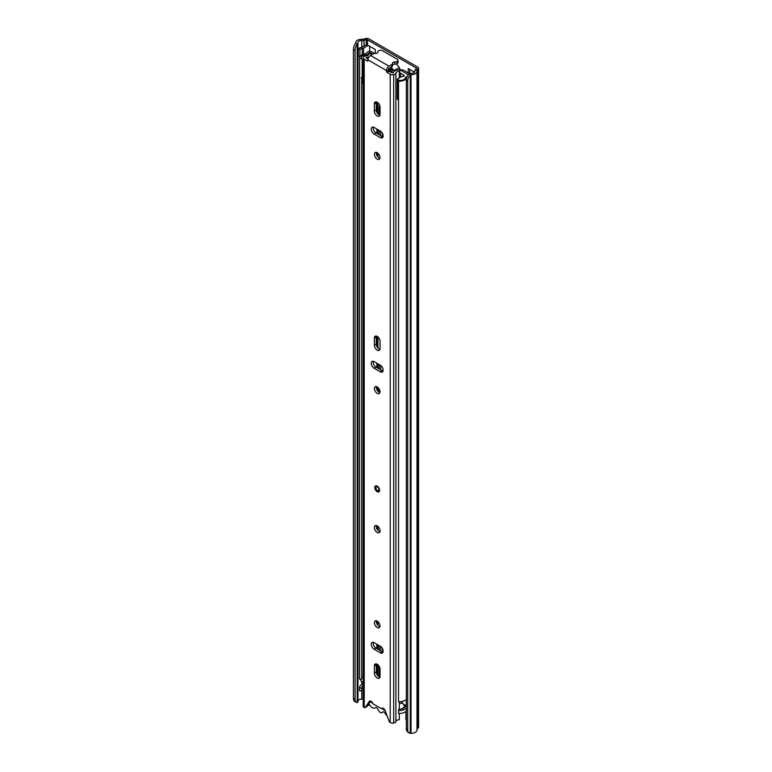 <?xml version="1.0" encoding="UTF-8"?>
<svg xmlns="http://www.w3.org/2000/svg" width="772" height="772" viewBox="0 0 772 772"><rect width="100%" height="100%" fill="white"/><g stroke="black" fill="none" stroke-linecap="round" stroke-linejoin="round"><path stroke-width="1.16" d="M382.526 651.867L382.526 648.721M382.526 136.692L382.526 133.546M405.512 706.341A3.213 1.853 -120 0 0 404.364 704.672M406.333 720.517A1.795 1.033 -120 0 1 405.908 719.176L405.908 711.398M414.554 72.221L408.253 68.583L408.253 72.906M353.422 698.342L355.072 699.142A7.17 3.754 115.7 0 0 356.558 702.423L354.908 701.623A7.17 3.754 -64.3 0 1 353.422 698.342L353.422 49.611A7.17 3.754 -64.3 0 1 355.554 43.203L357.204 43.994A3.213 1.853 0 0 0 357.947 42.807A3.213 1.853 0 0 0 357.947 42.692A3.474 2.007 180 0 1 357.938 42.556A3.474 2.007 180 0 1 361.788 40.569A4.043 2.335 0 0 0 364.037 40.337L366.208 39.71A1.071 0.618 180 0 1 367.453 39.826L416.108 67.917A1.071 0.618 180 0 1 416.311 68.64L415.23 69.895A4.043 2.335 0 0 0 414.805 70.927A4.043 2.335 0 0 0 414.834 71.188A3.474 2.007 180 0 1 414.853 71.41A3.474 2.007 180 0 1 411.158 73.408A3.213 1.853 0 0 0 408.89 73.832L410.26 74.787A7.17 4.497 124.7 0 0 407.712 80.954L406.333 80.008A7.17 4.497 -55.3 0 1 408.89 73.832M375.298 53.413L375.298 49.553L367.453 45.027A1.071 0.618 0 0 0 366.208 44.911L362.029 47.198A1.438 0.83 180 0 1 361.479 47.391A7.527 4.343 0 0 0 358.295 48.626L358.295 56.086L359.877 56.896M355.554 43.203A1.062 0.618 0 0 0 355.796 42.769A5.616 3.242 180 0 1 355.786 42.556A5.616 3.242 180 0 1 362.029 39.333A1.891 1.09 0 0 0 363.081 39.227L365.252 38.6A3.223 1.862 180 0 1 368.968 38.947L417.633 67.039A3.223 1.862 180 0 1 418.578 68.361A3.223 1.862 180 0 1 418.241 69.191L417.15 70.445A1.891 1.09 0 0 0 416.957 70.927A1.891 1.09 0 0 0 416.967 71.053A5.616 3.242 180 0 1 417.005 71.41A5.616 3.242 180 0 1 411.013 74.652A1.062 0.618 0 0 0 410.26 74.787L410.26 733.4A1.062 0.618 0 0 1 411.013 733.255L411.013 74.652M355.072 699.142L355.072 50.412L353.422 49.611M356.558 702.423A7.17 3.754 115.7 0 0 357.204 702.607A3.213 1.853 0 0 0 357.947 701.42A3.213 1.853 0 0 0 357.947 701.294L357.947 42.933M357.947 700.986A3.474 2.007 180 0 1 361.788 699.181A4.043 2.335 0 0 0 363.187 699.123M418.578 68.361L418.578 726.973A3.223 1.862 180 0 1 418.241 727.803L417.15 729.058A1.891 1.09 0 0 0 417.005 729.299M416.967 729.665A5.616 3.242 180 0 1 417.005 730.022A5.616 3.242 180 0 1 411.013 733.255M406.333 728.739L407.712 729.685A7.17 4.497 124.7 0 0 409.141 732.937L407.761 731.981A7.17 4.497 -55.3 0 1 406.333 728.739L406.333 80.008M407.712 729.685L407.712 80.954M357.204 702.607L357.204 43.994A7.17 3.754 115.7 0 0 355.072 50.412M409.141 732.937A7.17 4.497 124.7 0 0 410.26 733.4M369.663 46.301L369.663 51.415M409.778 69.461L409.778 73.533M368.138 45.423L363.544 48.076A3.59 2.065 180 0 1 362.184 48.568A5.375 3.107 0 0 0 359.906 49.447L359.906 56.858M358.295 48.626L359.906 49.447M382.43 708.088L384.321 709.188M383.481 711.726L382.893 712.064A7.73 4.458 -120 0 1 382.439 712.402A7.73 4.458 -120 0 1 380.972 712.759A7.315 4.227 60 0 1 380.374 712.459A7.315 4.227 60 0 1 379.766 712.064A7.286 4.207 -120 0 1 377.855 709.294A1.978 1.139 60 0 0 375.665 707.712A1.978 1.139 60 0 0 375.549 707.799A7.72 4.458 -120 0 1 372.152 707.654A7.315 4.227 -120 0 1 368.919 703.726M370.936 701.188L370.936 702.231L371.718 701.777M385.064 710.385L381.667 708.426A1.795 1.033 60 0 1 380.779 708.329L373.629 704.199A1.795 1.033 60 0 1 372.635 703.06A2.866 1.66 -120 0 0 369.605 701.101A2.866 1.66 -120 0 0 369.257 701.43L365.31 707.422A1.795 1.033 60 0 1 365.098 707.625A1.795 1.033 60 0 1 364.21 707.548L364.21 59.183L367.318 60.969L367.954 59.878A3.59 2.065 -60 0 1 370.483 55.487L373.301 53.866A2.692 1.554 -0 0 1 375.568 53.422A1.969 1.139 0 0 0 377.807 52.293A1.969 1.139 0 0 0 377.788 52.139L377.788 52.448M372.751 703.273L370.936 702.231M382.893 712.064A1.612 0.926 60 0 1 383.134 711.803A1.612 0.926 60 0 1 384.9 713.067A9.052 5.221 -120 0 0 387.148 715.924M404.441 707.451A7.315 4.227 -120 0 0 404.451 707.21A8.26 4.767 -120 0 0 403.756 704.325M401.141 709.121L404.451 707.21M377.199 525.877A4.034 2.326 -120 0 0 375.192 525.674A4.034 2.326 -120 0 0 374.565 528.907A4.034 2.326 -120 0 0 377.199 532.468A4.034 2.326 -120 0 0 379.216 532.661A4.034 2.326 -120 0 0 379.843 529.428A4.034 2.326 -120 0 0 377.199 525.877M376.379 525.539A4.034 2.326 -120 0 0 379.11 531.368A4.034 2.326 -120 0 0 379.93 531.705M383.163 651.163A4.034 2.326 -120 0 0 380.307 646.222L374.102 642.632A4.034 2.326 -120 0 0 372.085 642.439A4.034 2.326 -120 0 0 371.467 645.662A4.034 2.326 -120 0 0 374.102 649.223L380.307 652.803A4.034 2.326 -120 0 0 382.323 653.006A4.034 2.326 -120 0 0 383.163 651.163M374.42 622.695A3.947 2.277 -120 0 0 376.138 626.661A3.947 2.277 -120 0 0 379.177 627.723A3.947 2.277 -120 0 0 379.988 625.918A3.947 2.277 -120 0 0 378.27 621.942A3.947 2.277 -120 0 0 375.231 620.891A3.947 2.277 -120 0 0 374.42 622.695M376.427 620.765A3.947 2.277 -120 0 0 376.321 621.595A3.947 2.277 -120 0 0 379.882 626.748M383.163 370.155A4.034 2.326 -120 0 0 380.307 365.214L374.102 361.624A4.034 2.326 -120 0 0 372.085 361.431A4.034 2.326 -120 0 0 371.467 364.664A4.034 2.326 -120 0 0 374.102 368.215L380.307 371.795A4.034 2.326 -120 0 0 382.323 371.998A4.034 2.326 -120 0 0 383.163 370.155M374.42 388.519A3.947 2.277 -120 0 0 376.138 392.494A3.947 2.277 -120 0 0 379.177 393.546A3.947 2.277 -120 0 0 379.988 391.742A3.947 2.277 -120 0 0 378.27 387.776A3.947 2.277 -120 0 0 375.231 386.714A3.947 2.277 -120 0 0 374.42 388.519M376.427 386.589A3.947 2.277 -120 0 0 376.321 387.428A3.947 2.277 -120 0 0 379.882 392.572M383.163 135.978A4.034 2.326 -120 0 0 380.307 131.037L374.102 127.457A4.034 2.326 -120 0 0 372.085 127.255A4.034 2.326 -120 0 0 371.467 130.487A4.034 2.326 -120 0 0 374.102 134.038L380.307 137.628A4.034 2.326 -120 0 0 382.323 137.831A4.034 2.326 -120 0 0 383.163 135.978M374.42 154.352A3.947 2.277 -120 0 0 376.138 158.318A3.947 2.277 -120 0 0 379.177 159.37A3.947 2.277 -120 0 0 379.988 157.565A3.947 2.277 -120 0 0 378.27 153.599A3.947 2.277 -120 0 0 375.231 152.547A3.947 2.277 -120 0 0 374.42 154.352M376.427 152.422A3.947 2.277 -120 0 0 376.321 153.252A3.947 2.277 -120 0 0 379.882 158.405M397.059 61.509L397.059 63.709A2.692 1.554 180 0 1 394.791 64.144L394.791 61.953A2.692 1.554 -0 0 0 397.059 61.509L397.233 61.413A2.692 1.554 -0 0 0 398.014 60.312A2.692 1.554 -0 0 0 397.233 59.212L382.526 50.73A2.692 1.554 -0 0 0 378.724 50.73L378.55 50.827A2.692 1.554 -0 0 0 377.759 51.927A2.692 1.554 -0 0 0 377.788 52.139M388.355 70.194A0.897 0.521 -120 0 0 388.992 71.294L387.09 72.385A0.897 0.521 60 0 1 386.454 71.294L388.355 70.194L388.355 69.461A0.897 0.521 120 0 1 388.992 68.361L391.8 66.739L391.8 64.549A2.692 1.554 -0 0 0 392.591 63.449A2.692 1.554 -0 0 0 392.562 63.236A1.969 1.139 0 0 1 392.543 63.082A1.969 1.139 0 0 1 394.791 61.953M386.454 71.294L386.454 70.561A3.59 2.065 120 0 1 388.992 66.17L391.8 64.549M374.352 673.078A4.034 2.326 -120 0 0 376.109 677.14A4.034 2.326 -120 0 0 379.216 678.221A4.034 2.326 -120 0 0 380.056 676.368L380.056 669.199A4.034 2.326 -120 0 0 378.299 665.136A4.034 2.326 -120 0 0 375.192 664.055A4.034 2.326 -120 0 0 374.352 665.908L374.352 673.078L376.253 671.978A4.034 2.326 -120 0 0 379.93 677.256M380.056 341.359A4.034 2.326 -120 0 0 378.299 337.296A4.034 2.326 -120 0 0 375.192 336.216A4.034 2.326 -120 0 0 374.352 338.068L374.352 345.238A4.034 2.326 -120 0 0 376.109 349.291A4.034 2.326 -120 0 0 379.216 350.372A4.034 2.326 -120 0 0 380.056 348.529L380.056 341.359M380.056 107.183A4.034 2.326 -120 0 0 378.299 103.13A4.034 2.326 -120 0 0 375.192 102.049A4.034 2.326 -120 0 0 374.352 103.892L374.352 111.062A4.034 2.326 -120 0 0 376.109 115.124A4.034 2.326 -120 0 0 379.216 116.205A4.034 2.326 -120 0 0 380.056 114.352L380.056 107.183M399.307 713.453L399.307 719.707A3.416 1.969 180 0 0 395.901 721.646A3.223 1.862 0 0 1 393.681 723.046A3.493 2.017 0 0 1 390.198 722.544A1.795 1.033 60 0 1 389.098 721.154L385.151 710.597A2.866 1.66 -120 0 0 381.937 708.223A2.866 1.66 -120 0 0 381.773 708.339A1.795 1.033 60 0 1 381.677 708.416L382.179 708.127M387.09 72.385L390.198 74.18A3.493 2.017 -0 0 0 393.681 74.681A3.223 1.862 -0 0 0 395.901 73.282A3.416 1.969 180 0 1 399.307 71.342L399.298 69.789A6.108 3.522 180 0 0 393.238 73.031L388.992 71.294M367.954 60.612A0.897 0.521 60 0 1 367.318 60.969M373.272 642.294A4.034 2.326 -120 0 0 376.003 648.123L382.208 651.713A4.034 2.326 -120 0 0 383.037 652.041M376.379 663.92A4.034 2.326 -120 0 0 376.253 664.808L376.253 671.978M373.272 361.296A4.034 2.326 -120 0 0 376.003 367.115L382.208 370.705A4.034 2.326 -120 0 0 383.037 371.042M376.379 336.081A4.034 2.326 -120 0 0 376.253 336.968L376.253 344.138A4.034 2.326 -120 0 0 379.93 349.417M373.272 127.119A4.034 2.326 -120 0 0 376.003 132.948L382.208 136.528A4.034 2.326 -120 0 0 383.037 136.866M376.379 101.914A4.034 2.326 -120 0 0 376.253 102.792L376.253 109.962A4.034 2.326 -120 0 0 379.93 115.24M370.676 701.063L367.211 706.322A1.795 1.033 60 0 1 366.999 706.525A1.795 1.033 60 0 1 366.71 706.612M369.103 56.761A6.909 3.985 180 0 1 365.957 57.553L368.012 59.183M371.757 54.754L371.757 53.702L369.064 53.664A4.217 2.432 180 0 1 365.542 56.018A2.654 1.534 0 0 0 363.342 57.167A3.493 2.017 0 0 0 363.187 57.755L363.187 706.119A3.493 2.017 0 0 0 364.21 707.548M399.307 709.285L399.307 701.748M399.307 77.837L399.307 71.342M363.187 57.755A3.493 2.017 0 0 0 364.21 59.183M395.901 721.646L395.901 73.282M367.675 705.618L369.556 704.826M371.757 53.702A6.909 3.985 180 0 1 371.322 55.005M397.059 63.709L397.233 61.413M398.014 60.312L398.014 62.513A2.692 1.554 180 0 1 397.233 63.603M394.791 64.144A1.969 1.139 0 0 0 392.591 65.041M392.562 65.427A2.692 1.554 180 0 1 392.591 65.639A2.692 1.554 180 0 1 391.8 66.739M379.091 489.68A2.258 1.303 -120 0 0 377.498 486.91A2.258 1.303 -120 0 0 376.707 486.698A2.258 1.303 -120 0 0 375.896 487.836A2.258 1.303 -120 0 0 377.498 490.596A2.258 1.303 -120 0 0 378.878 490.461L378.878 490.461A2.258 1.303 -120 0 0 379.081 489.834M399.298 70.59L400.629 69.827L399.298 70.204M380.75 135.689L380.75 131.337M380.75 365.503L380.75 369.856M379.226 364.587L379.226 368.977M379.226 389.078L379.226 392.321M379.708 105.417A9.052 5.23 -120 0 0 379.226 107.955L379.226 114.97M379.226 130.42L379.226 134.81M361.73 78.657L361.73 679.109L359.588 679.235L359.588 58.682L361.595 58.556M363.187 683.731A7.816 4.516 0 0 0 359.54 687.543A7.816 4.516 0 0 0 359.588 688.016L361.73 687.891L361.73 690.815L359.588 690.95L359.588 688.016M359.54 687.543L359.54 690.477A7.816 4.516 0 0 0 359.588 690.95M374.565 53.451L371.94 51.936A3.049 1.756 0 0 0 366.941 52.544A4.564 2.634 180 0 1 364.413 54.03A7.816 4.516 0 0 0 359.54 58.209A7.816 4.516 0 0 0 359.588 58.682M361.73 678.424A5.665 3.271 180 0 1 363.187 676.552M371.11 53.21L370.415 52.814A0.897 0.521 0 0 0 368.948 52.988A6.716 3.879 180 0 1 368.408 53.625M406.275 705.859A6.716 3.879 180 0 0 404.596 707.248A5.665 3.271 0 0 1 398.757 709.275L398.535 710.51A7.816 4.516 0 0 0 406.333 708.049M406.333 710.973A7.816 4.516 0 0 1 398.535 713.434L398.535 710.51M406.333 699.268A7.816 4.516 180 0 1 398.535 701.729L398.535 81.166A7.816 4.516 0 0 0 406.497 78.512M409.488 73.61L403.824 70.339A3.049 1.766 0 0 0 401.652 69.827L400.629 69.827M398.728 80.124L398.535 81.166M406.275 705.772L402.299 703.485A0.897 0.521 0 0 0 401.662 703.331L399.307 703.34M363.187 688.257A5.665 3.271 0 0 0 361.73 690.129M359.588 679.235A7.816 4.516 180 0 1 359.54 678.762L359.54 58.209M380.75 650.864L380.75 646.511M363.187 685.333A5.665 3.271 0 0 0 361.692 687.543A5.665 3.271 0 0 0 361.73 687.891M379.226 645.595L379.226 649.985M379.226 666.4L379.226 676.986M406.333 706.92A2.692 1.554 180 0 1 406.275 706.583L406.275 699.336M360.833 679.167L360.833 680.991L363.187 682.351M363.187 59.531A3.619 2.094 180 0 1 362.164 59.203A4.661 2.692 180 0 1 361.335 57.668A4.661 2.692 180 0 1 362.695 55.758A4.661 2.692 180 0 1 364.085 55.208A9.968 5.761 180 0 0 365.947 54.966A7.402 4.275 180 0 0 367.935 53.934A7.759 4.478 180 0 1 368.562 53.529A7.759 4.478 180 0 1 369.199 53.2A1.785 1.033 180 0 1 371.496 53.403L372.789 54.156M398.535 99.974A4.661 2.692 180 0 1 397.985 99.781L397.985 79.883A3.609 2.084 180 0 1 397.281 79.005L401.865 76.351A4.043 2.335 180 0 1 402.733 76.486A0.897 0.511 180 0 0 403.804 76.283A5.915 3.416 180 0 0 404.393 75.588L400.465 73.06L400.465 77.171M397.985 79.883A4.661 2.692 180 0 0 404.904 78.773A9.968 5.761 0 0 1 405.319 77.702A7.402 4.275 180 0 1 406.39 76.91A7.402 4.275 180 0 1 407.105 76.553A7.759 4.478 180 0 0 407.162 76.524M363.187 79.439A3.619 2.094 180 0 1 362.164 79.111A4.661 2.692 180 0 1 361.335 77.567M397.985 99.781A3.609 2.084 180 0 1 397.213 98.498L397.281 79.005M390.564 67.174L390.941 68.013A23.305 13.452 60 0 1 391.732 68.92A1.795 1.033 -120 0 1 392.031 71.42A1.795 1.033 -120 0 1 391.539 71.487A33.389 19.271 60 0 1 390.941 71.371L390.564 71.072A33.389 19.271 60 0 1 389.542 70.783A1.795 1.033 60 0 1 388.625 70.098L388.355 69.76M396.403 63.979A24.453 14.118 60 0 1 399.288 67.531A1.592 0.917 60 0 1 399.433 69.605L399.105 69.798M391.095 67.154A24.453 14.118 60 0 1 393.913 70.638A1.592 0.917 60 0 1 394.27 71.333M399.307 70.831L400.157 70.696A1.795 1.033 0 0 1 401.894 70.966L408.021 74.498A1.766 1.023 180 0 1 408.253 74.633M390.941 68.013L390.941 67.241M390.941 72.414L390.941 71.371M362.164 79.111L362.164 59.203M399.307 72.79A1.612 0.936 180 0 1 400.465 73.06M362.087 79.043L362.087 82.865A2.615 1.515 0 0 0 362.483 83.559L363.187 83.144M362.483 83.559L363.187 80.896M362.898 79.362L362.898 81.06M390.564 72.201L390.564 71.072M416.108 68.872L416.108 67.917M367.453 45.027L367.453 39.826M417.15 729.058L417.15 70.445L415.23 69.895M418.241 727.803L418.241 69.191L416.311 68.64M365.252 38.6L366.208 39.71L366.208 44.911M363.081 39.227L364.037 40.337L364.037 46.031M361.788 699.181L361.788 689.878M361.788 684.378L361.788 681.541M361.788 47.304L361.788 40.569M363.544 48.076L363.544 54.272M362.184 48.568L362.184 54.831M374.796 487.528A3.406 1.969 60 0 1 377.199 486.138A3.406 1.969 60 0 1 379.612 490.317A3.406 1.969 60 0 1 377.199 491.706A3.406 1.969 60 0 1 374.796 487.528M377.363 486.244A2.953 1.708 -120 0 0 376.041 486.177A2.953 1.708 -120 0 0 375.578 486.717M378.299 491.426A2.953 1.708 -120 0 0 379.004 491.301A2.953 1.708 -120 0 0 379.592 490.297M390.198 722.544L390.198 74.18M386.454 70.561L367.954 59.878M393.681 723.046L393.681 74.681M388.992 66.17L370.483 55.487M370.058 700.966L369.257 701.43M367.211 706.322L365.31 707.422M376.253 102.792L374.352 103.892M376.253 109.962L374.352 111.062M376.003 132.948L374.102 134.038M382.208 136.528L380.307 137.628M376.253 336.968L374.352 338.068M376.253 344.138L374.352 345.238M376.003 367.115L374.102 368.215M382.208 370.705L380.307 371.795M376.253 664.808L374.352 665.908M376.003 648.123L374.102 649.223M382.208 651.713L380.307 652.803M375.491 487.499A2.953 1.708 60 0 1 376.07 486.167C377.537 485.935 378.685 487.248 379.477 490.133L379.004 491.301M379.168 489.911A2.596 1.505 -120 0 0 377.334 486.727A2.596 1.505 -120 0 0 375.491 487.788A2.596 1.496 60 0 1 377.334 486.736A2.596 1.496 60 0 1 379.168 489.911A2.596 1.496 60 0 1 377.334 490.963A2.596 1.496 60 0 1 375.501 487.788A2.596 1.505 -120 0 0 377.334 490.973A2.596 1.505 -120 0 0 379.168 489.911M376.109 486.138L375.385 487.643C376.253 490.587 377.479 491.793 379.062 491.262A2.953 1.708 60 0 1 377.45 491.04M377.952 530.422L377.952 526.427M377.952 391.298L377.952 387.457M377.952 368.244L377.952 363.853M377.952 348.133L377.952 336.968M377.952 157.131L377.952 153.29M377.952 134.067L377.952 129.677M377.952 113.957L377.952 102.792M376.823 674.274L376.823 664.065M376.823 648.596L376.823 644.205M376.823 623.728L376.823 620.891M376.823 528.723L376.823 525.684M376.823 389.561L376.823 386.724M376.823 367.588L376.823 363.197M376.823 346.435L376.823 336.225M376.823 155.384L376.823 152.547M376.823 133.421L376.823 129.03M376.823 112.258L376.823 102.058M377.952 675.973L377.952 664.808M377.952 649.252L377.952 644.861M377.952 625.474L377.952 621.634M377.054 674.738L377.054 664.181L377.054 674.738M377.054 648.731L377.054 644.34L377.054 648.731M377.054 624.21L377.054 621.006L377.054 624.21M377.054 529.187L377.054 525.8L377.054 529.187M377.054 390.043L377.054 386.83L377.054 390.043M377.054 367.733L377.054 363.342L377.054 367.733M377.054 346.898L377.054 336.341L377.054 346.898M377.054 155.867L377.054 152.663L377.054 155.867M377.054 133.556L377.054 129.165L377.054 133.556M377.054 112.722L377.054 102.165L377.054 112.722M401.662 70.85L401.652 69.827M401.662 703.331L401.662 701.545M402.299 703.485L402.299 701.42M380.056 107.482L379.226 107.955M380.046 676.668L379.37 677.054M391.539 71.487L392.33 71.034M392.031 69.355L389.542 70.783M393.913 70.638L399.288 67.531M404.267 75.772L404.267 75.26M388.625 70.098L391.375 68.505M414.805 71.738L414.805 70.927M357.947 701.42L357.947 42.807M417.005 730.022L417.005 71.41M382.439 712.402L383.578 711.745M377.759 52.535L377.759 51.927M392.591 65.639L392.591 63.449M366.999 706.525L365.098 707.625M376.707 486.698C377.653 486.678 378.434 487.701 379.062 489.757L378.878 490.461"/></g></svg>
